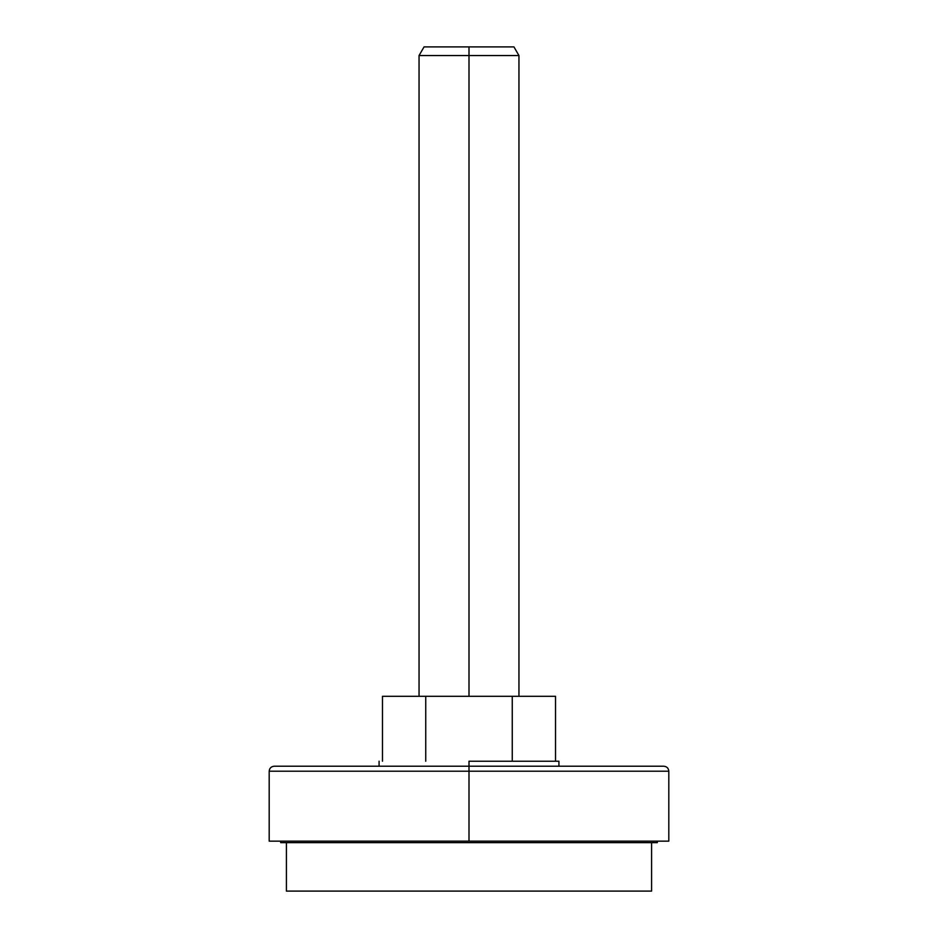 <?xml version="1.0" encoding="UTF-8"?>
<svg xmlns="http://www.w3.org/2000/svg" width="938" height="938" viewBox="0 0 938 938"><rect width="100%" height="100%" fill="white"/><g stroke="black" fill="none" stroke-linecap="round" stroke-linejoin="round"><path stroke-width="1.41" d="M469 55.553L518.949 55.553L469 55.553L469 696.289L469 55.553L419.052 55.553L469 55.553L469 46.9L469 55.553M513.954 46.9L469 46.9L513.954 46.9L518.949 55.553L518.949 696.289M512.265 696.289L382.481 696.289L382.481 761.222L382.481 696.289L425.735 696.289L425.735 761.222L425.735 696.289L555.519 696.289L512.265 696.289L512.265 761.222L512.265 696.289M555.519 696.289L555.519 761.222L555.519 696.289M424.046 46.9L469 46.9L424.046 46.9L419.052 55.553L419.052 696.289M469 761.222L469 766.217L469 761.222L558.919 761.222L469 761.222M269.194 771.212C269.487 768.187 271.152 766.522 274.189 766.217L663.811 766.217L469 766.217L469 771.212L668.806 771.212L469 771.212L469 841.152L668.806 841.152L469 841.152L469 771.212L269.194 771.212L269.194 841.152L469 841.152L269.194 841.152M668.806 771.212L269.194 771.212L469 771.212L469 766.217L663.811 766.217C666.848 766.522 668.513 768.187 668.806 771.212L668.806 841.152M469 766.217L274.189 766.217L469 766.217M286.418 842.641L286.418 891.1L651.582 891.1L651.582 842.641L651.582 891.1L286.418 891.1L286.418 842.641M280.673 841.152L280.673 842.641L657.327 842.641L657.327 841.152L657.327 842.641L280.673 842.641L280.673 841.152M558.919 766.217L558.919 761.222M379.081 766.217L379.081 761.222"/></g></svg>
